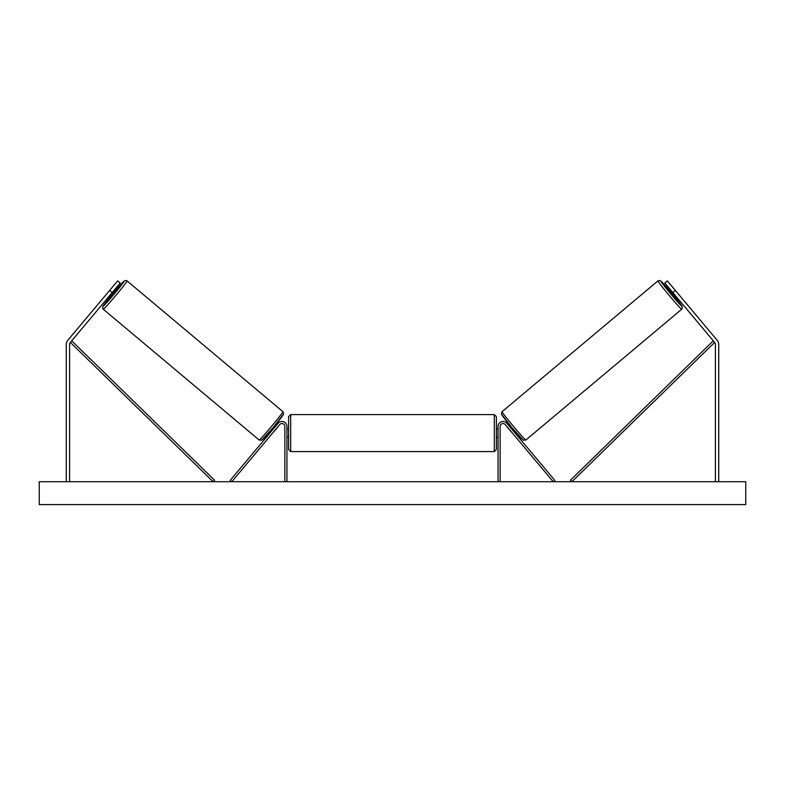 <?xml version="1.0" encoding="UTF-8"?>
<svg xmlns="http://www.w3.org/2000/svg" width="785" height="785" viewBox="0 0 785 785"><rect width="100%" height="100%" fill="white"/><g stroke="black" fill="none" stroke-linecap="round" stroke-linejoin="round"><path stroke-width="1.18" d="M112.186 292.57L109.645 290.43L117.652 280.883L120.203 283.022L70.365 342.417A3.326 3.326 0 0 0 69.59 344.546L69.59 481.725M109.645 290.43L67.814 340.278A6.653 6.653 0 0 0 66.264 344.546L66.264 481.725M672.814 292.57L675.355 290.43L667.348 280.883L664.797 283.022L714.635 342.417A3.326 3.326 0 0 1 715.41 344.546L715.41 481.725M675.355 290.43L717.186 340.278A6.653 6.653 0 0 1 718.736 344.546L718.736 481.725M498.063 481.725L498.063 426.451A4.985 4.985 0 0 1 506.865 423.243L554.818 480.391L553.219 481.725L505.275 424.587A2.904 2.904 0 0 0 500.133 426.451L500.133 481.725M286.937 481.725L286.937 426.451A4.985 4.985 0 0 0 278.135 423.243L230.182 480.391L231.781 481.725L279.725 424.587A2.904 2.904 0 0 1 284.867 426.451L284.867 481.725M290.685 451.601L288.605 449.52L288.605 416.688L290.685 414.608L290.685 451.601L494.314 451.601L494.314 414.608L496.395 416.688L496.395 449.52L494.314 451.601M286.937 436.067L286.937 430.131M498.063 436.067L498.063 430.131M103.286 309.241L102.58 308.063L102.953 306.258L110.44 296.524A16.416 0.628 -50 0 0 103.031 306.317A16.416 0.628 -50 0 0 114.06 294.139A16.416 0.628 -50 0 0 124.138 281.158A16.416 0.628 -50 0 0 115.787 290.165L123.677 281.432L125.571 280.412L127.062 280.902A18.497 0.706 130 0 1 115.719 295.533A18.497 0.706 130 0 1 103.286 309.241L259.168 440.042A18.497 0.706 -50 0 0 271.6 426.324A18.497 0.706 -50 0 0 282.943 411.703L283.581 414.019L273.121 427.619L261.748 440.159L259.168 440.042M127.062 280.902L282.943 411.703M114.865 289.38L116.249 290.558L113.707 293.835L110.911 296.916L109.517 295.749M114.62 290.735L110.803 295.278L114.62 290.735L114.1 290.293M110.283 294.846L110.803 295.278M270.442 430.779L271.247 431.456M273.602 431.887L272.837 432.79M272.012 430.543L275.82 426M277.419 427.334L278.175 426.422M275.78 424.42L276.585 425.087M273.69 431.956L277.498 427.403M745.75 481.725L39.25 481.725L39.25 504.588L745.75 504.588L745.75 481.725M681.714 309.241L682.42 308.063L682.047 306.258L674.56 296.524A16.416 0.628 -130 0 1 681.969 306.317A16.416 0.628 -130 0 1 670.939 294.139A16.416 0.628 -130 0 1 660.862 281.158A16.416 0.628 -130 0 1 669.212 290.165L661.323 281.432L659.429 280.412L657.938 280.902A18.497 0.706 50 0 0 669.281 295.533A18.497 0.706 50 0 0 681.714 309.241L525.832 440.042A18.497 0.706 -130 0 1 513.4 426.324A18.497 0.706 -130 0 1 502.057 411.703L501.419 414.019L511.879 427.619L523.252 440.159L525.832 440.042M657.938 280.902L502.057 411.703M670.135 289.38L668.751 290.558L671.293 293.835L674.089 296.916L675.483 295.749M674.717 294.846L674.197 295.278L670.38 290.735L674.197 295.278M670.38 290.735L670.9 290.293M514.558 430.779L513.753 431.456M509.22 424.42L508.415 425.087M506.825 426.422L507.581 427.334M512.988 430.543L509.18 426M512.163 432.79L511.398 431.887M511.31 431.956L507.502 427.403M70.365 342.417L213.137 481.725L214.59 480.243L71.818 340.925L70.365 342.417M714.635 342.417L571.863 481.725L570.41 480.243L713.182 340.925L714.635 342.417M283.199 414.627A16.416 0.628 130 0 1 273.131 427.609A16.416 0.628 130 0 1 262.092 439.786M501.801 414.627A16.416 0.628 50 0 0 511.869 427.609A16.416 0.628 50 0 0 522.908 439.786M290.685 414.608L494.314 414.608M288.605 428.944L286.937 428.944M286.937 437.255L288.605 437.255M496.395 428.944L498.063 428.944M496.395 437.255L498.063 437.255"/></g></svg>
